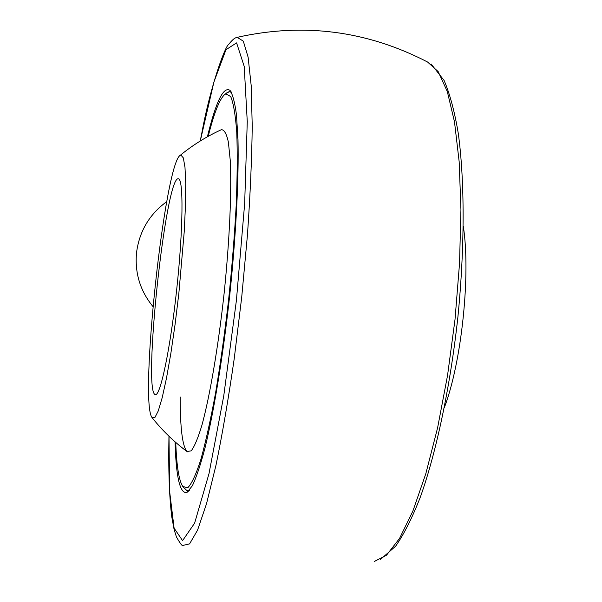 <?xml version="1.0" encoding="UTF-8"?>
<svg xmlns="http://www.w3.org/2000/svg" width="602" height="602" viewBox="0 0 602 602"><rect width="100%" height="100%" fill="white"/><g stroke="black" fill="none" stroke-linecap="round" stroke-linejoin="round"><path stroke-width="0.9" d="M463.329 226.465C470.809 274.399 461.644 362.095 444.381 407.516M151.734 417.088L152.095 417.675L154.849 417.622L158.273 410.925L162.224 397.591L166.506 378.064L170.878 353.239L175.077 324.433L178.854 293.34L184.212 231.89L185.484 205.252L185.74 183.407L184.995 167.424L183.339 157.905L180.893 155.045L180.133 155.391C164.835 164.241 139.544 397.772 151.734 417.088M178.252 178.779L178.35 178.786C183.602 178.282 183.234 228.67 176.792 288.629C170.419 348.603 160.215 397.064 155.286 394.558C142.569 392.85 165.58 176.747 178.252 178.779M228.196 91.978L226.751 92.911L229.58 91.7L228.196 91.978M184.016 487.755L186.944 490.645L189.374 490.359L186.944 490.645L183.226 487.026M231.507 92.497L229.58 91.7L231.507 92.497M169.004 436.262L169.591 491.172L174.098 528.15L182.579 540.634L194.612 523.176L209.007 473.623L223.771 395.747L236.413 300.368L244.668 203.514L247.264 121.596L244.216 66.431L236.594 42.885L225.976 49.695L213.936 81.955L200.278 140.981M207.397 136.782C215.967 101.595 223.492 86.124 229.979 90.36C232.696 94.341 234.87 102.573 236.496 115.08L237.986 139.513C238.919 178.237 235.992 235.412 229.753 295.161C223.222 354.856 214.049 410.918 205.034 447.865C200.571 464.721 196.35 477.348 192.384 485.754L187.011 492.383C180.021 494.234 176.04 477.386 175.069 441.845M152.946 306.531C140.146 290.879 134.682 272.909 136.549 252.622C139.34 231.288 149.409 214.289 166.762 201.625M175.754 442.447C176.589 466.038 178.952 480.75 182.857 486.582L187.877 487.643C191.79 483.594 196.124 474.18 200.887 459.409C205.801 441.582 210.73 419.248 215.667 392.414C220.467 363.51 224.787 332.635 228.609 299.788C232.011 266.761 234.547 235.149 236.225 204.943C237.338 176.529 237.512 152.261 236.744 132.154C235.465 114.982 233.448 103.1 230.679 96.508L225.81 93.882L224.764 94.491C219.64 98.894 214.116 112.845 208.202 136.338M180.216 396.944C180.164 428.082 182.414 446.27 186.981 451.5L191.24 450.845C194.514 446.496 198.096 437.88 201.986 424.989C209.902 395.905 218.248 346.97 224.034 294.145C229.543 241.267 231.778 191.24 230.257 160.471L228.376 142.095C226.525 133.727 224.185 129.588 221.37 129.701L221.22 129.769M374.233 561.531L386.492 555.217L399.562 538.406L412.897 511.03L425.825 473.684L437.616 427.759L447.549 375.422L455.014 319.489L459.552 263.134L460.936 209.579L459.168 161.727L454.495 121.875L447.324 91.579L438.173 71.608L427.616 62.051C367.13 30.71 303.656 22.47 237.173 37.347L243.306 41.154L248.114 57.175L251.2 85.695L252.23 126.127C251.839 158.514 250.244 194.8 247.445 234.983L241.733 296.997L234.223 358.694C228.489 398.366 222.416 433.854 215.998 465.173L206.516 503.746L197.561 530.136L189.57 543.892L182.873 545.427C182.391 546.413 180.246 543.591 176.439 536.961L174.129 529.64L171.766 516.817C169.252 496.492 168.319 469.628 168.959 436.224M201.963 132.56L201.805 133.351M152.231 417.841C162.487 430.693 174.219 442.026 187.418 451.831M221.37 129.701C206.516 136.488 192.768 145.052 180.133 155.391M229.58 91.7L230.054 91.76M231.168 91.91L229.979 90.36M189.359 490.374L187.011 492.383M200.233 141.011L201.836 133.004C210.587 85.191 225.216 46.316 228.527 44.563C234.66 36.895 236.157 37.888 237.173 37.347M380.178 559.679L395.642 546.187C404.025 534.162 412.287 517.72 420.437 496.868C436.503 451.711 450.364 386.191 457.919 316.795C464.812 247.339 464.729 180.668 458.295 133.516C454.63 111.641 449.897 93.95 444.095 80.45L431.167 64.038M224.764 94.491L227.127 92.61"/></g></svg>
